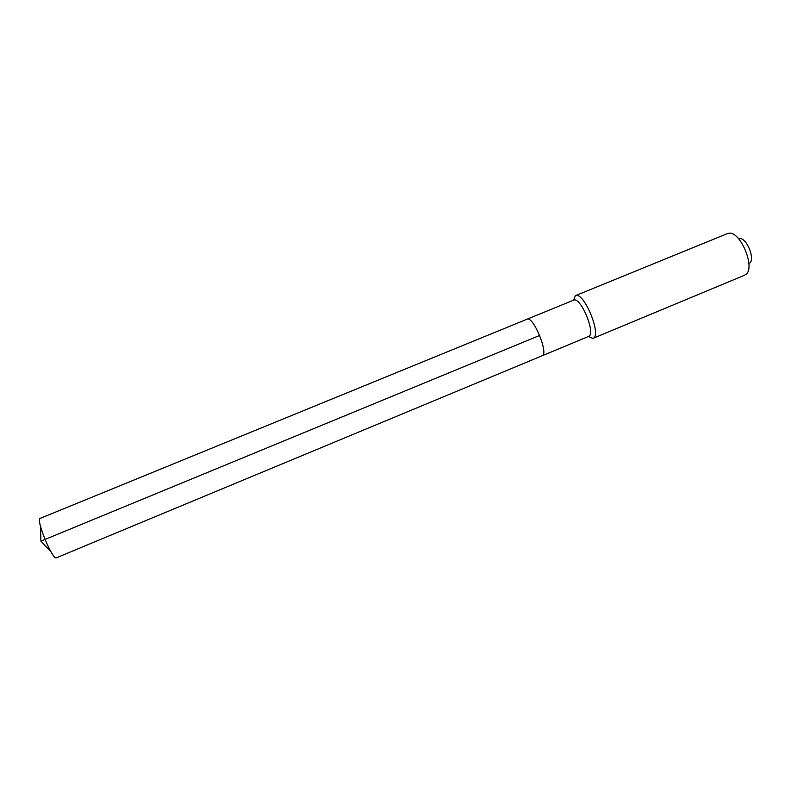 <?xml version="1.0" encoding="UTF-8"?>
<svg xmlns="http://www.w3.org/2000/svg" width="791" height="791" viewBox="0 0 791 791"><rect width="100%" height="100%" fill="white"/><g stroke="black" fill="none" stroke-linecap="round" stroke-linejoin="round"><path stroke-width="1.19" d="M588.435 336.511L542.142 355.772C549.073 354.081 533.164 315.52 527.053 319.208L40.203 518.382L526.974 319.248M592.815 338.429L588.553 336.462C596.404 334.336 580.653 296.15 573.584 300.175L573.485 300.224M592.963 338.38L592.973 338.37C602.327 335.908 583.738 290.861 575.373 295.705L575.245 295.765M744.38 275.298L746.032 274.309C755.484 267.546 740.564 231.358 729.084 233.226L727.245 233.671M749.73 263.126C755.385 258.934 746.556 237.527 739.585 238.546M56.517 557.744L56.448 557.774C52.621 560.671 35.447 519.025 40.203 518.382M56.448 557.774L542.142 355.772C549.073 354.081 533.164 315.52 527.053 319.208L573.574 300.175L575.364 295.705L727.433 233.592M539.699 335.424L40.905 541.143L51.089 551.97L40.905 541.143L40.479 526.242M744.598 275.219L592.973 338.37"/></g></svg>
